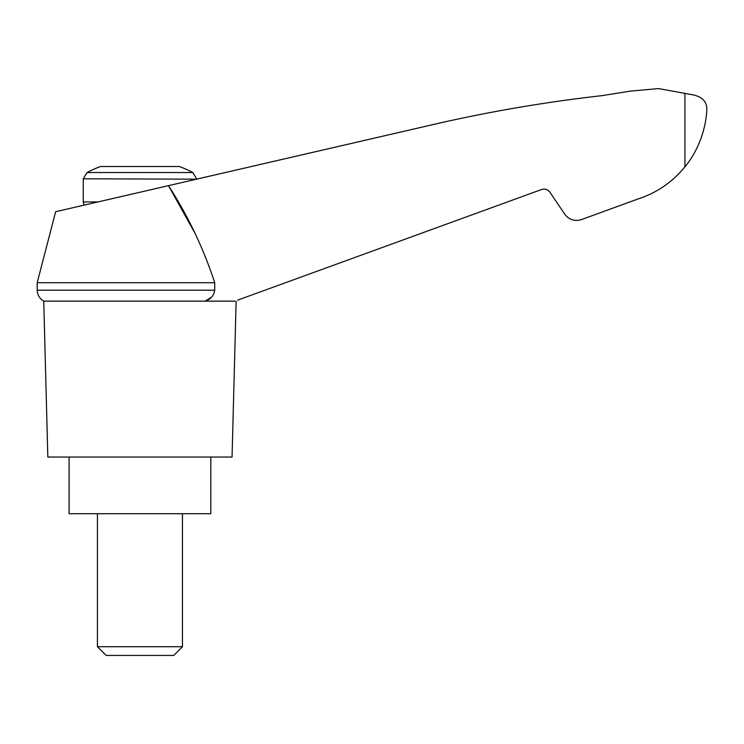 <?xml version="1.0" encoding="UTF-8"?>
<svg xmlns="http://www.w3.org/2000/svg" width="744" height="744" viewBox="0 0 744 744"><rect width="100%" height="100%" fill="white"/><g stroke="black" fill="none" stroke-linecap="round" stroke-linejoin="round"><path stroke-width="1.12" d="M37.2 282.72L37.2 290.197L214.728 290.197L214.728 282.72L37.2 282.72L55.651 211.705L168.479 185.656L194.417 232.212M214.728 282.72C203.438 248.273 188.018 215.918 168.479 185.656L437.546 123.541C491.821 111.191 546.617 101.891 601.933 95.66L630.159 91.159L658.617 88.573L689.79 94.302C701.406 95.809 707.079 100.989 706.8 109.833C706.028 127.419 699.183 149.665 684.926 166.861L686.424 164.963L684.926 166.861C672.251 182.317 656.394 193.105 637.357 199.215L581.352 219.601C574.591 221.582 569.067 219.778 564.761 214.207L549.909 192.203C547.761 189.413 544.989 188.52 541.613 189.506L237.689 300.12M214.728 290.197C213.816 295.731 210.608 299.376 205.084 301.143L211.603 297.126M637.357 199.215L596.465 214.105M675.226 177.249L679.216 173.333M87.039 172.534L192.854 172.534A113.367 113.367 0 0 0 179.397 166.517L100.496 166.517A113.367 113.367 0 0 0 87.039 172.534L83.254 178.802L196.63 179.165M97.427 646.731L106.122 655.427L173.761 655.427L182.457 646.731L97.427 646.731L97.427 513.713M69.09 457.03L69.09 513.713L210.803 513.713L210.803 457.03M234.89 301.143L43.747 301.143L47.83 457.03L232.054 457.03L236.136 301.143M684.926 93.251L684.926 166.861M97.948 201.94L83.254 201.94L83.254 178.802M84.025 205.158L83.254 201.94M192.854 172.534L196.63 178.802M182.457 646.731L182.457 513.713M37.2 290.197L37.284 291.462C37.879 295.731 40.036 298.958 43.747 301.143"/></g></svg>
